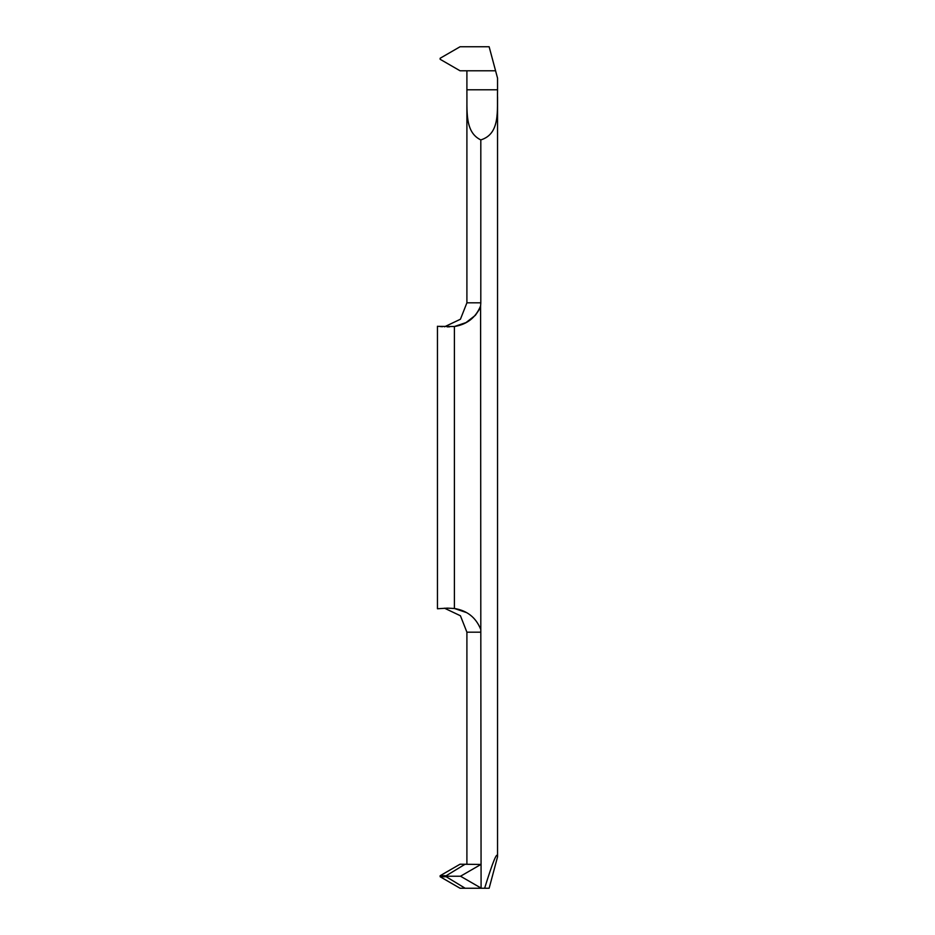 <?xml version="1.0" encoding="UTF-8"?>
<svg xmlns="http://www.w3.org/2000/svg" width="935" height="935" viewBox="0 0 935 935"><rect width="100%" height="100%" fill="white"/><g stroke="black" fill="none" stroke-linecap="round" stroke-linejoin="round"><path stroke-width="1.4" d="M480.812 139.911C464.508 132.115 467.219 110.646 466.904 89.783L466.904 70.791L495.585 70.791L460.067 70.791L440.151 59.291L440.151 58.251L440.151 59.291L460.067 70.791L495.585 70.791L489.134 46.75L460.067 46.75L440.151 58.251L460.067 46.75L489.134 46.75L497.549 78.154L497.549 89.783C497.093 110.973 500.412 133.845 480.812 139.911L480.8 303.279M480.613 305.85L480.812 302.823L466.904 302.823L460.429 319.232L444.487 326.806M438.316 326.35L454.398 326.514C467.044 324.457 475.786 317.596 480.602 305.932L480.812 632.177L466.904 632.177L460.429 615.768L444.487 608.194M480.812 864.454L460.067 864.209L440.151 875.709L440.151 876.749L460.067 888.25L481.093 888.25L480.812 632.177M481.093 888.25L484.634 888.25C492.955 861.357 497.268 850.885 497.549 856.846L497.549 96.913M497.549 838.087L497.549 845.217M449.642 326.829L447.21 326.864M442.465 326.712L439.941 326.514M480.602 629.068C475.786 617.404 467.044 610.543 454.398 608.486L447.409 608.136L454.398 608.486L454.398 326.514L465.969 322.598L475.342 315.34L479.398 309.392M454.398 608.486L465.969 612.402M447.351 608.136L437.451 608.755L437.451 326.245M466.904 864.209L466.904 830.233M465.151 864.209L445.387 876.224L460.523 876.224L480.602 864.63M480.602 887.818L460.523 876.224M465.151 888.25L445.387 876.224M484.634 888.25L489.134 888.25L497.549 856.846M466.904 89.783L497.549 89.783M440.151 876.749L445.235 876.749M445.235 875.709L440.151 875.709M466.904 104.767L466.904 302.823M466.904 845.217L466.904 632.177"/></g></svg>
